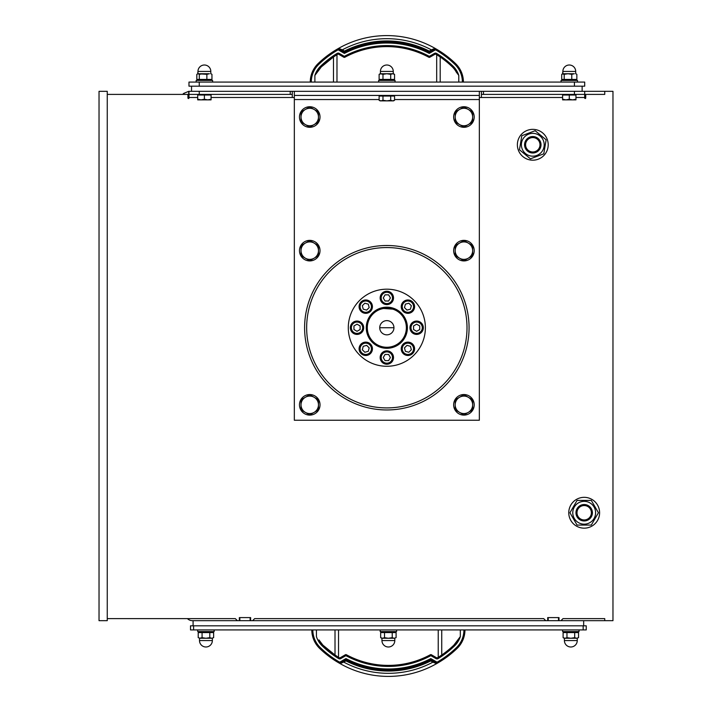 <?xml version="1.0" encoding="UTF-8"?>
<svg xmlns="http://www.w3.org/2000/svg" width="712" height="712" viewBox="0 0 712 712"><rect width="100%" height="100%" fill="white"/><g stroke="black" fill="none" stroke-linecap="round" stroke-linejoin="round"><path stroke-width="1.07" d="M412.64 311.384A6.684 6.684 0 0 0 411.251 300.873A6.684 6.684 0 0 0 401.461 304.923A6.684 6.684 0 0 0 412.64 311.384M408.839 303.214L411.349 305.733L410.432 309.177L406.988 310.094L404.478 307.575L405.395 304.14L408.839 303.214M393.513 297.928A6.684 6.684 0 0 0 386.839 291.244A6.684 6.684 0 0 0 380.155 297.928A6.684 6.684 0 0 0 386.839 304.603A6.684 6.684 0 0 0 393.513 297.928M385.058 294.839L388.618 294.839L390.399 297.928L388.618 301.007L385.058 301.007L383.279 297.928L385.058 294.839M370.48 301.933A6.684 6.684 0 0 0 359.587 304.095A6.684 6.684 0 0 0 365.754 313.333A6.684 6.684 0 0 0 370.48 301.933M362.319 305.733L364.838 303.214L368.273 304.14L369.199 307.575L366.68 310.094L363.245 309.177L362.319 305.733M357.024 321.05A6.684 6.684 0 0 0 350.349 327.734A6.684 6.684 0 0 0 357.024 334.418A6.684 6.684 0 0 0 363.707 327.734A6.684 6.684 0 0 0 357.024 321.05A6.684 6.684 0 0 1 362.817 331.071A6.684 6.684 0 0 1 351.238 331.071A6.684 6.684 0 0 1 357.024 321.05M353.944 329.514L353.944 325.954L357.024 324.174L360.112 325.954L360.112 329.514L357.024 331.294L353.944 329.514M361.037 344.083A6.684 6.684 0 0 0 365.754 355.493A6.684 6.684 0 0 0 371.931 346.255A6.684 6.684 0 0 0 361.037 344.083A6.684 6.684 0 0 1 372.216 347.082A6.684 6.684 0 0 1 364.028 355.261A6.684 6.684 0 0 1 361.037 344.083M364.838 352.253L362.319 349.734L363.245 346.29L366.68 345.373L369.199 347.892L368.273 351.327L364.838 352.253M380.155 357.54A6.684 6.684 0 0 0 386.839 364.224A6.684 6.684 0 0 0 393.513 357.54A6.684 6.684 0 0 0 386.839 350.865A6.684 6.684 0 0 0 380.155 357.54A6.684 6.684 0 0 1 390.176 351.755A6.684 6.684 0 0 1 390.176 363.325A6.684 6.684 0 0 1 380.155 357.54M388.618 360.628L385.058 360.628L383.279 357.54L385.058 354.46L388.618 354.46L390.399 357.54L388.618 360.628M403.188 353.535A6.684 6.684 0 0 0 414.366 347.082A6.684 6.684 0 0 0 404.576 343.024A6.684 6.684 0 0 0 403.188 353.535M411.349 349.734L408.839 352.253L405.395 351.327L404.478 347.892L406.988 345.373L410.432 346.29L411.349 349.734M416.645 334.418A6.684 6.684 0 0 0 422.43 324.396A6.684 6.684 0 0 0 410.86 324.396A6.684 6.684 0 0 0 416.645 334.418M419.724 325.954L419.724 329.514L416.645 331.294L413.565 329.514L413.565 325.954L416.645 324.174L419.724 325.954M348.293 327.734A38.546 38.546 0 0 1 406.107 294.35A38.546 38.546 0 0 1 406.107 361.118A38.546 38.546 0 0 1 348.293 327.734M377.582 346.094L378.303 346.433M386.839 307.175A20.559 20.559 0 0 0 366.28 327.734A20.559 20.559 0 0 0 386.839 348.293A20.559 20.559 0 0 0 407.397 327.734A20.559 20.559 0 0 0 386.839 307.175M395.374 346.433L396.086 346.094M396.086 309.373L380.297 308.243M378.303 309.035L377.582 309.373M379.727 327.734L393.95 327.734L379.727 327.734A7.111 7.111 0 0 1 390.39 321.575A7.111 7.111 0 0 1 390.39 333.892A7.111 7.111 0 0 1 379.727 327.734M386.839 308.207A19.527 19.527 0 0 1 403.748 337.497A19.527 19.527 0 0 1 369.92 337.497A19.527 19.527 0 0 1 386.839 308.207M306.658 327.734A80.171 80.171 0 0 1 426.924 258.305A80.171 80.171 0 0 1 426.924 397.163A80.171 80.171 0 0 1 306.658 327.734M304.603 327.734A82.227 82.227 0 0 0 386.839 409.961A82.227 82.227 0 0 0 469.066 327.734A82.227 82.227 0 0 0 386.839 245.507A82.227 82.227 0 0 0 304.603 327.734M463.93 260.921A10.28 10.28 0 0 0 472.83 245.507A10.28 10.28 0 0 0 455.021 245.507A10.28 10.28 0 0 0 463.93 260.921M455.19 250.642A8.74 8.74 0 0 0 468.291 258.207A8.74 8.74 0 0 0 468.291 243.077A8.74 8.74 0 0 0 455.19 250.642L455.19 245.595L463.93 240.558L472.661 245.595L472.661 255.688L463.93 260.734L455.19 255.688L455.19 250.642M463.93 127.297A10.28 10.28 0 0 1 455.021 111.882A10.28 10.28 0 0 1 472.83 111.882A10.28 10.28 0 0 1 463.93 127.297M455.19 117.017A8.74 8.74 0 0 0 468.291 124.582A8.74 8.74 0 0 0 468.291 109.452A8.74 8.74 0 0 0 455.19 117.017L455.19 111.971L463.93 106.934L472.661 111.971L472.661 122.064L463.93 127.11L455.19 122.064L455.19 117.017M309.747 127.297A10.28 10.28 0 0 1 300.847 111.882A10.28 10.28 0 0 1 318.647 111.882A10.28 10.28 0 0 1 309.747 127.297M301.007 117.017A8.74 8.74 0 0 0 314.117 124.582A8.74 8.74 0 0 0 314.117 109.452A8.74 8.74 0 0 0 301.007 117.017L301.007 111.971L309.747 106.934L318.487 111.971L318.487 122.064L309.747 127.11L301.007 122.064L301.007 117.017M575.607 73.745L576.337 73.959M577.503 82.076L577.503 80.429L561.065 80.429L561.065 82.076M571.772 74.342L567.98 73.745L574.308 73.745L571.772 74.342L571.772 79.415L576.853 79.415L575.243 80.429M567.98 73.745L562.961 73.745L561.715 74.342L562.961 73.745L567.98 73.745L564.198 74.342L562.231 73.959M569.28 65.006A6.426 6.426 0 0 0 562.863 71.431L562.863 73.745L562.863 71.431A6.426 6.426 0 0 1 569.28 65.006A6.426 6.426 0 0 0 562.863 71.431L562.863 73.745L562.863 71.431L575.705 71.431A6.426 6.426 0 0 0 569.28 65.006A6.426 6.426 0 0 0 562.863 71.431L562.605 73.745M563.326 80.429L561.715 79.415L571.772 79.415M561.715 79.415L561.715 74.342M564.198 79.415L564.198 74.342M576.853 79.415L576.853 74.342M210.716 73.745L211.446 73.959M378.615 80.429L378.615 82.076L378.615 80.429L395.062 80.429L395.062 82.076M211.891 631.571L213.645 632.585L198.212 632.585L199.965 631.571L198.212 632.585L198.212 637.658L200.143 638.255L198.212 637.658M199.502 640.569A6.426 6.426 0 0 0 205.928 646.994A6.426 6.426 0 0 1 199.502 640.569L199.502 638.255L199.502 640.569A6.426 6.426 0 0 0 205.928 646.994A6.426 6.426 0 0 0 212.354 640.569L199.502 640.569L199.502 638.255L202.075 637.658L205.928 638.255L200.143 638.255M213.645 637.658L211.713 638.255L213.645 637.658L213.645 632.585M205.928 638.255L209.791 637.658L211.713 638.255L205.928 638.255M209.791 632.585L209.791 637.658M211.713 638.255L212.354 638.255L212.354 640.569M202.075 632.585L202.075 637.658M197.705 629.924L197.705 631.571L197.705 629.924L197.705 631.571L214.152 631.571L214.152 629.924M576.791 631.571L578.544 632.585L563.112 632.585L564.865 631.571M564.402 640.569A6.426 6.426 0 0 0 570.828 646.994A6.426 6.426 0 0 1 564.402 640.569L564.402 638.255L564.402 640.569A6.426 6.426 0 0 0 570.828 646.994A6.426 6.426 0 0 0 577.254 640.569L564.402 640.569L564.402 638.255L565.043 638.255L563.112 637.658L565.043 638.255L566.966 637.658L570.828 638.255L565.043 638.255M193.085 620.677L193.085 625.821M193.593 625.821L190.513 625.821L190.513 629.924L586.243 629.924L586.243 625.821L193.593 625.821L193.593 629.924M604.746 620.677L604.746 618.621L563.014 618.621L560.958 620.677L612.97 620.677L612.97 91.323L604.746 91.323L604.746 94.402L584.703 94.402L584.703 91.323L604.746 91.323M548.213 620.677L559.009 620.677L559.009 617.598L547.697 617.598L547.697 620.677L548.213 620.677L548.213 617.598M252.6 620.677L545.748 620.677L543.692 618.621L254.656 618.621L252.6 620.677L250.642 620.677L250.642 617.598L239.339 617.598L239.339 620.677L250.642 620.677M187.425 618.621A7.191 7.191 0 0 0 192.463 620.677L237.381 620.677L235.325 618.621L107.254 618.621M583.671 625.821L583.671 620.677M394.341 631.571L396.095 632.585L380.662 632.585L382.415 631.571L380.662 632.585L380.662 637.658L382.593 638.255L380.662 637.658L381.694 638.255M381.952 640.569L381.952 638.255L381.952 640.569A6.426 6.426 0 0 0 388.378 646.994A6.426 6.426 0 0 0 394.804 640.569L381.952 640.569A6.426 6.426 0 0 0 388.378 646.994M384.524 637.658L388.378 638.255L382.593 638.255L384.524 637.658L384.524 632.585M396.095 637.658L394.163 638.255L396.095 637.658L396.095 632.585M388.378 638.255L392.232 637.658L394.163 638.255L388.378 638.255M392.232 632.585L392.232 637.658M394.163 638.255L394.804 638.255L394.804 640.569M578.544 637.658L576.613 638.255L578.544 637.658L578.544 632.585M570.828 638.255L574.682 637.658L576.613 638.255L570.828 638.255M574.682 632.585L574.682 637.658M576.613 638.255L577.254 638.255L577.254 640.569M566.966 632.585L566.966 637.658M563.112 632.585L563.112 637.658L564.144 638.255L563.112 637.658M396.602 629.924L396.602 631.571L380.155 631.571L380.155 629.924L380.155 631.571M562.605 629.924L562.605 631.571L562.605 629.924L562.605 631.571L579.052 631.571L579.052 629.924M430.297 660.006A92.774 92.774 0 0 1 346.459 660.006L345.996 660.923L346.459 660.006A92.774 92.774 0 0 0 430.297 660.006L430.76 660.923L431.267 660.033L430.813 658.582L430.297 660.006A1.023 1.023 0 0 1 431.267 660.033L436.554 663.086A1.023 1.023 0 0 0 437.577 663.086L437.551 663.094A98.941 98.941 0 0 0 457.113 648.409A25.694 25.694 0 0 0 464.954 629.924M457.113 648.409L456.392 647.671A97.909 97.909 0 0 1 437.061 662.196L437.577 663.086L436.545 663.664L435.379 663.183M436.554 663.086L437.061 662.196L430.813 658.582A91.741 91.741 0 0 1 345.943 658.582L345.489 660.033A1.023 1.023 0 0 1 346.459 660.006L345.943 658.582L339.695 662.196L339.179 663.086L340.14 663.629L339.179 663.086A98.941 98.941 0 0 1 319.643 648.409A98.941 98.941 0 0 0 339.179 663.086A1.023 1.023 0 0 0 340.202 663.086L339.695 662.196A97.909 97.909 0 0 1 320.364 647.671A24.671 24.671 0 0 1 312.826 629.924M340.131 663.62L339.695 663.379L340.211 663.664L340.202 663.086L340.211 663.664L345.996 660.923L346.459 660.006L345.943 658.582M346.459 660.006L345.996 660.923A93.797 93.797 0 0 0 430.76 660.923L432.896 662.16L433.412 661.27M343.344 661.27L343.86 662.16A94.42 94.42 0 0 0 432.896 662.16L436.545 663.664M320.364 647.671L319.643 648.409A25.694 25.694 0 0 1 311.803 629.924A25.694 25.694 0 0 0 319.643 648.409A25.694 25.694 0 0 1 311.803 629.924A25.694 25.694 0 0 0 319.643 648.409A98.941 98.941 0 0 0 339.179 663.086L339.695 663.379A97.508 97.508 0 0 0 437.061 663.379L436.616 663.629L437.061 663.379M340.202 663.086L345.489 660.033L345.996 660.923M430.377 654.737L430.867 655.645L436.011 658.618A2.056 2.056 0 0 0 438.111 658.591A95.346 95.346 0 0 0 454.612 645.828A22.099 22.099 0 0 0 460.326 636.59L457.825 639.901A21.075 21.075 0 0 1 453.9 645.09A94.313 94.313 0 0 1 437.568 657.71A1.023 1.023 0 0 1 436.518 657.728A1.023 1.023 0 0 0 437.568 657.71A1.023 1.023 0 0 1 436.518 657.728L431.383 654.755A1.023 1.023 0 0 0 430.377 654.737A88.146 88.146 0 0 1 346.379 654.737A1.023 1.023 0 0 0 345.373 654.755L340.238 657.728A1.023 1.023 0 0 1 339.188 657.71A94.313 94.313 0 0 1 322.856 645.09A21.075 21.075 0 0 1 318.932 639.901L322.856 645.09L322.144 645.828A95.346 95.346 0 0 0 338.645 658.591L339.188 657.71A1.023 1.023 0 0 0 340.238 657.728A1.023 1.023 0 0 1 339.188 657.71A1.023 1.023 0 0 0 340.238 657.728L340.745 658.618L345.89 655.645L346.379 654.737M335.014 629.924L335.014 655.013L337.016 656.339L335.014 655.013C339.526 657.986 339.526 657.986 335.014 655.013A94.313 94.313 0 0 0 339.188 657.71M441.743 655.013C437.23 657.986 437.23 657.986 441.743 655.013C437.23 657.986 437.23 657.986 441.743 655.013C437.23 657.986 437.23 657.986 441.743 655.013C437.23 657.986 437.23 657.986 441.743 655.013L441.743 629.924M460.326 636.59L460.326 629.924M335.014 655.013L322.856 645.09M316.431 629.924L316.431 636.59A22.099 22.099 0 0 0 322.144 645.828M335.067 655.049L338.12 657.051M436.011 658.618L436.518 657.728A1.023 1.023 0 0 0 437.568 657.71L438.111 658.591M441.689 655.049A94.313 94.313 0 0 1 437.568 657.71M457.825 639.901A21.075 21.075 0 0 1 453.9 645.09L457.825 639.901M190.513 629.924L190.513 625.821M107.254 152.991L107.254 91.323L99.03 91.323L99.03 620.677L107.254 620.677L107.254 152.991M305.377 412.39L301.007 409.872L301.007 404.825A8.74 8.74 0 0 0 314.117 412.39L309.747 414.909L305.377 412.39M301.007 399.779L305.377 397.26A8.74 8.74 0 0 0 301.007 404.825L301.007 399.779M309.747 394.733L314.117 397.26A8.74 8.74 0 0 0 305.377 397.26L309.747 394.733M318.487 404.825L318.487 409.872L314.117 412.39A8.74 8.74 0 0 0 314.117 397.26L318.487 399.779L318.487 404.825M309.747 415.105A10.28 10.28 0 0 0 318.647 399.681A10.28 10.28 0 0 0 300.847 399.681A10.28 10.28 0 0 0 309.747 415.105M572.626 99.858L575.963 99.253L575.963 99.858L565.942 99.858L569.28 99.253L572.626 99.858M562.605 99.858L562.605 99.253L565.942 99.858L562.605 99.858M569.28 99.253L569.28 95.025L562.605 95.025L562.605 99.253M569.28 95.025L575.963 95.025L575.963 99.253M207.726 99.858L211.072 99.253L211.072 99.858L201.051 99.858L204.389 99.253L207.726 99.858M197.705 99.858L197.705 99.253L201.051 99.858L197.705 99.858M204.389 99.253L204.389 95.025L197.705 95.025L197.705 99.253M204.389 95.025L211.072 95.025L211.072 99.253M584.703 91.323L574.424 91.323L574.424 94.402L584.703 94.402L584.703 98.007A0.516 0.516 0 0 0 585.219 98.514A0.516 0.516 0 0 0 585.727 98.007L585.727 94.402M574.424 91.323L481.401 91.323L481.401 97.491L479.345 97.491L562.605 97.491M481.401 91.323L292.276 91.323L292.276 94.402L292.276 91.323L290.22 91.323L290.22 94.402L292.276 94.402L292.276 97.491L294.332 97.491L211.072 97.491M107.254 94.402L187.941 94.402L187.941 98.007A0.516 0.516 0 0 0 188.458 98.514A0.516 0.516 0 0 0 188.974 98.007L188.974 94.402L199.253 94.402L199.253 91.323L188.974 91.323L188.974 94.402L187.941 94.411M184.613 94.402L183.634 93.432L188.725 91.323L188.974 94.402M188.725 91.323L188.725 94.402M182.664 94.402L183.634 93.432M574.424 94.402L483.457 94.402L483.457 91.323M481.401 94.402L483.457 94.402M290.22 94.402L199.253 94.402M290.22 91.323L199.253 91.323M187.941 98.007A0.516 0.516 0 0 0 188.458 98.514A0.516 0.516 0 0 0 188.974 98.007M239.339 620.677L237.381 620.677M547.697 620.677L545.748 620.677M560.958 620.677L559.009 620.677M584.703 98.007A0.516 0.516 0 0 0 585.219 98.514A0.516 0.516 0 0 0 585.727 98.007M239.846 620.677L239.846 617.598M250.126 620.677L250.126 617.598M558.493 620.677L558.493 617.598M572.777 512.747A11.41 11.41 0 0 0 589.892 522.635A11.41 11.41 0 0 0 589.892 502.868A11.41 11.41 0 0 0 572.777 512.747M584.187 520.97A8.224 8.224 0 0 0 591.307 508.635A8.224 8.224 0 0 0 577.067 508.635A8.224 8.224 0 0 0 584.187 520.97A8.224 8.224 0 0 0 591.307 508.635A8.224 8.224 0 0 0 577.067 508.635A8.224 8.224 0 0 0 584.187 520.97M591.307 525.082L577.067 525.082L569.947 512.747L577.067 500.42L591.307 500.42L598.427 512.747L591.307 525.082M584.187 519.947A7.191 7.191 0 0 1 577.957 509.151A7.191 7.191 0 0 1 590.417 509.151A7.191 7.191 0 0 1 584.187 519.947M599.602 512.747A15.415 15.415 0 0 0 576.48 499.397A15.415 15.415 0 0 0 576.48 526.106A15.415 15.415 0 0 0 599.602 512.747M535.335 129.566A15.415 15.415 0 0 1 544.689 154.575A15.415 15.415 0 0 1 518.354 150.17A15.415 15.415 0 0 1 535.335 129.566M540.906 146.129A8.224 8.224 0 0 0 530.965 136.757A8.224 8.224 0 0 0 526.079 149.511A8.224 8.224 0 0 0 539.732 149.182A8.224 8.224 0 0 0 533.146 136.553A8.224 8.224 0 0 0 525.501 148.577A8.224 8.224 0 0 0 540.906 146.129L540.906 146.102M538.868 148.63A7.191 7.191 0 0 1 526.417 148.105A7.191 7.191 0 0 1 533.101 137.585A7.191 7.191 0 0 1 538.868 148.63M543.781 153.828L530.44 158.82L519.457 149.76L521.807 135.716L535.148 130.723L546.131 139.783L543.781 153.828M530.912 156.026A11.41 11.41 0 0 0 543.478 140.78A11.41 11.41 0 0 0 523.987 137.514A11.41 11.41 0 0 0 530.912 156.026M305.377 258.207L301.007 255.688L301.007 250.642A8.74 8.74 0 0 0 314.117 258.207L309.747 260.734L305.377 258.207M301.007 245.595L305.377 243.077A8.74 8.74 0 0 0 301.007 250.642L301.007 245.595M309.747 240.558L314.117 243.077A8.74 8.74 0 0 0 305.377 243.077L309.747 240.558M318.487 250.642L318.487 255.688L314.117 258.207A8.74 8.74 0 0 0 314.117 243.077L318.487 245.595L318.487 250.642M309.747 260.921A10.28 10.28 0 0 0 318.647 245.507A10.28 10.28 0 0 0 300.847 245.507A10.28 10.28 0 0 0 309.747 260.921M198.212 632.585L199.965 631.571M582.131 86.179L584.703 86.179L584.703 82.076L188.974 82.076L188.974 86.179L582.131 86.179L582.131 91.323M188.974 82.076L188.974 86.179M191.537 86.179L191.537 91.323M458.786 82.076L458.786 75.41L456.276 72.099A21.075 21.075 0 0 0 452.351 66.91A21.075 21.075 0 0 1 456.276 72.099A21.075 21.075 0 0 0 452.351 66.91L453.063 66.171A95.346 95.346 0 0 0 436.563 53.409A2.056 2.056 0 0 0 434.462 53.382L429.327 56.355A89.178 89.178 0 0 0 344.35 56.355L339.206 53.382A2.056 2.056 0 0 0 337.105 53.409A95.346 95.346 0 0 0 320.605 66.171A22.099 22.099 0 0 0 314.882 75.41L314.882 82.076M434.996 48.336L429.211 51.077L428.749 51.994L429.274 53.418L429.728 51.967L435.005 48.914L434.996 48.336L435.005 48.914L434.996 48.336L435.522 48.621A97.508 97.508 0 0 0 338.156 48.621L342.312 49.84L339.838 48.817M314.882 75.41L321.317 66.91A94.313 94.313 0 0 1 337.639 54.29A1.023 1.023 0 0 1 338.69 54.272L343.834 57.245A1.023 1.023 0 0 0 344.839 57.263A88.146 88.146 0 0 1 428.838 57.263A1.023 1.023 0 0 0 429.834 57.245L434.979 54.272A1.023 1.023 0 0 1 436.029 54.29A94.313 94.313 0 0 1 452.351 66.91M440.194 56.987C435.682 54.014 435.682 54.014 440.194 56.987C435.682 54.014 435.682 54.014 440.194 56.987C435.682 54.014 435.682 54.014 440.194 56.987C435.682 54.014 435.682 54.014 440.194 56.987L440.194 82.076M317.392 72.099A21.075 21.075 0 0 1 321.317 66.91L333.474 56.987C337.986 54.014 337.986 54.014 333.474 56.987C337.986 54.014 337.986 54.014 333.474 56.987L336.58 54.949L333.474 56.987A94.313 94.313 0 0 1 337.639 54.29L337.105 53.409M463.414 82.076A25.694 25.694 0 0 0 455.564 63.591A98.941 98.941 0 0 0 436.038 48.914L435.183 48.434M338.156 48.621L337.639 48.914A98.941 98.941 0 0 0 318.104 63.591A25.694 25.694 0 0 0 310.263 82.076A25.694 25.694 0 0 1 318.104 63.591A98.941 98.941 0 0 1 337.639 48.914A98.941 98.941 0 0 0 318.104 63.591A25.694 25.694 0 0 0 310.263 82.076A25.694 25.694 0 0 1 318.104 63.591L318.816 64.329A97.909 97.909 0 0 1 338.147 49.804L344.403 53.418L344.92 51.994L344.457 51.077L342.312 49.84L341.805 50.73M431.873 50.73L431.356 49.84A94.42 94.42 0 0 0 342.312 49.84L338.672 48.336L338.147 49.804L337.639 48.914A1.023 1.023 0 0 1 338.663 48.914L343.94 51.967L344.403 53.418A91.741 91.741 0 0 1 429.274 53.418L435.522 49.804A97.909 97.909 0 0 1 454.852 64.329A24.671 24.671 0 0 1 462.382 82.076A24.671 24.671 0 0 0 454.852 64.329L455.564 63.591M431.356 49.84L433.839 48.817L431.356 49.84M344.92 51.994L344.403 53.418L344.92 51.994A92.774 92.774 0 0 1 428.749 51.994A1.023 1.023 0 0 0 429.728 51.967L429.211 51.077A93.797 93.797 0 0 0 344.457 51.077L343.94 51.967A1.023 1.023 0 0 0 344.92 51.994A1.023 1.023 0 0 1 343.94 51.967M436.029 48.914L435.077 48.372M435.005 48.914A1.023 1.023 0 0 1 436.038 48.914L435.522 49.804L435.005 48.914M434.462 53.382L434.979 54.272A1.023 1.023 0 0 1 436.029 54.29A94.313 94.313 0 0 1 440.149 56.951M453.063 66.171A22.099 22.099 0 0 1 458.786 75.41L456.276 72.099M343.834 57.245L344.35 56.355L344.839 57.263A88.146 88.146 0 0 1 428.838 57.263L429.327 56.355L429.834 57.245M212.612 82.076L212.612 80.429L196.165 80.429L196.165 82.076M381.053 73.745L379.122 74.342L380.155 73.745L393.513 73.745L394.555 74.342L392.623 73.745L390.692 74.342L386.839 73.745L382.976 74.342L380.413 73.745L380.413 71.431L393.264 71.431A6.426 6.426 0 0 0 386.839 65.006A6.426 6.426 0 0 0 380.413 71.431A6.426 6.426 0 0 1 386.839 65.006M393.264 71.431L393.264 73.745L392.623 73.745M380.155 73.745L379.122 74.342L379.122 79.415L380.875 80.429L379.122 79.415L394.555 79.415L394.555 74.342M382.976 79.415L382.976 74.342M390.692 79.415L390.692 74.342M394.555 79.415L392.802 80.429M204.389 65.006A6.426 6.426 0 0 0 197.963 71.431L197.963 73.745L197.963 71.431A6.426 6.426 0 0 1 204.389 65.006A6.426 6.426 0 0 0 197.963 71.431L197.963 73.745L197.963 71.431L210.814 71.431A6.426 6.426 0 0 0 204.389 65.006A6.426 6.426 0 0 0 197.963 71.431L197.705 73.745L209.417 73.745L206.872 74.342L198.061 73.745L196.823 74.342L198.061 73.745L199.307 74.342L203.089 73.745M196.823 74.342L196.823 79.415L211.954 79.415L211.954 74.342M211.954 79.415L210.351 80.429M199.307 79.415L199.307 74.342M206.872 79.415L206.872 74.342M196.823 79.415L197.331 79.797M463.93 415.105A10.28 10.28 0 0 0 472.83 399.681A10.28 10.28 0 0 0 455.021 399.681A10.28 10.28 0 0 0 463.93 415.105M455.19 404.825A8.74 8.74 0 0 0 468.291 412.39A8.74 8.74 0 0 0 468.291 397.26A8.74 8.74 0 0 0 455.19 404.825L455.19 399.779L463.93 394.733L472.661 399.779L472.661 409.872L463.93 414.909L455.19 409.872L455.19 404.825M294.332 95.435L479.345 95.435L479.345 420.24L294.332 420.24L294.332 91.323M479.345 95.435L479.345 91.323M380.973 95.435L380.973 96.049M394.555 100.285L393.513 100.882L380.155 100.882L379.122 100.285L381.053 100.882L382.976 100.285L386.839 100.882L390.692 100.285L392.623 100.882L394.555 100.285L394.555 96.049L390.692 96.049L390.692 100.285M379.122 100.285L379.122 96.049L382.976 96.049L382.976 100.285M382.976 96.049L390.692 96.049M407.914 312.31A5.651 5.651 0 0 1 403.019 303.828A5.651 5.651 0 0 1 412.809 303.828A5.651 5.651 0 0 1 407.914 312.31M386.839 303.579A5.651 5.651 0 0 1 381.943 295.097A5.651 5.651 0 0 1 391.733 295.097A5.651 5.651 0 0 1 386.839 303.579M365.754 312.31A5.651 5.651 0 0 1 360.859 303.828A5.651 5.651 0 0 1 370.658 303.828A5.651 5.651 0 0 1 365.754 312.31M357.024 333.385A5.651 5.651 0 0 1 352.128 324.903A5.651 5.651 0 0 1 361.927 324.903A5.651 5.651 0 0 1 357.024 333.385M365.754 354.46A5.651 5.651 0 0 1 360.859 345.988A5.651 5.651 0 0 1 370.658 345.988A5.651 5.651 0 0 1 365.754 354.46M386.839 363.191A5.651 5.651 0 0 1 381.943 354.718A5.651 5.651 0 0 1 391.733 354.718A5.651 5.651 0 0 1 386.839 363.191M407.914 354.46A5.651 5.651 0 0 1 403.019 345.988A5.651 5.651 0 0 1 412.809 345.988A5.651 5.651 0 0 1 407.914 354.46M416.645 333.385A5.651 5.651 0 0 1 411.75 324.903A5.651 5.651 0 0 1 421.54 324.903A5.651 5.651 0 0 1 416.645 333.385M338.645 658.591A2.056 2.056 0 0 0 340.745 658.618M345.373 654.755L345.89 655.645A89.178 89.178 0 0 0 430.867 655.645L431.383 654.755M454.612 645.828L453.9 645.09M463.93 629.924A24.671 24.671 0 0 1 456.392 647.671M583.164 629.924L583.164 625.821M197.705 97.491L188.974 97.491M575.963 97.491L584.703 97.491M574.424 82.076L574.424 86.179M199.253 82.076L199.253 86.179M311.286 82.076A24.671 24.671 0 0 1 318.816 64.329M333.474 82.076L333.474 56.987M320.605 66.171L321.317 66.91M339.206 53.382L338.69 54.272M436.563 53.409L436.029 54.29M428.749 51.994A1.023 1.023 0 0 0 429.728 51.967M479.345 99.546L394.555 99.546M379.122 99.546L294.332 99.546M575.705 73.745L575.705 71.431M438.227 629.924L438.227 657.309L438.227 629.924M338.529 629.924L338.529 657.309M575.145 95.025L575.145 94.402M563.423 95.025L563.423 94.402M210.245 95.025L210.245 94.402M198.532 95.025L198.532 94.402M436.687 82.076L436.687 54.691L436.687 82.076M336.981 82.076L336.981 54.691M380.413 73.745L380.413 71.431M210.814 73.745L210.814 71.431M392.695 96.049L392.695 95.435"/></g></svg>
